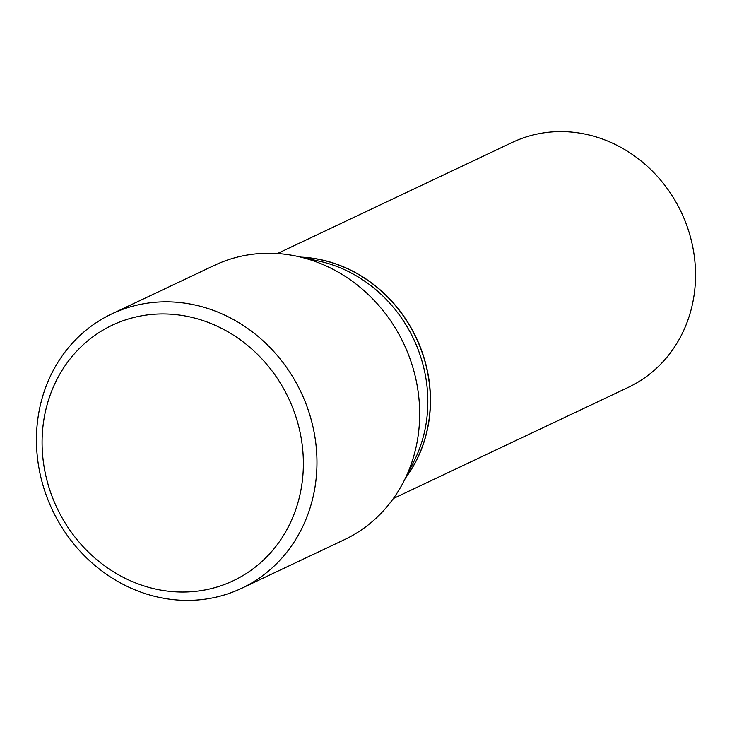 <?xml version="1.0" encoding="UTF-8"?>
<svg xmlns="http://www.w3.org/2000/svg" width="732" height="732" viewBox="0 0 732 732"><rect width="100%" height="100%" fill="white"/><g stroke="black" fill="none" stroke-linecap="round" stroke-linejoin="round"><path stroke-width="1.1" d="M393.368 498.51L628.276 387.374A135.512 122.811 -115.3 0 0 684.219 218.85A135.512 122.811 -115.3 0 0 512.363 142.392L277.465 253.528M405.446 478.115A135.512 122.811 -115.3 0 0 419.152 344.25A135.512 122.811 -115.3 0 0 300.898 257.124M405.629 477.758A135.512 122.811 -115.3 0 0 419.015 344.315A135.512 122.811 -115.3 0 0 301.291 257.216M241.606 588.308L344.315 539.722A151.78 137.561 -115.3 0 0 403.982 481.006L413.827 461.618A135.512 122.811 -115.3 0 0 416.499 345.504A135.512 122.811 -115.3 0 0 318.969 261.114L297.732 256.429A151.78 137.561 -115.3 0 0 214.494 265.323L111.786 313.909A151.78 137.561 -115.3 0 0 49.126 502.683A151.78 137.561 -115.3 0 0 241.606 588.308A151.78 137.561 -115.3 0 0 304.274 399.544A151.78 137.561 -115.3 0 0 111.786 313.909M291.546 404.961A141.368 128.127 -115.3 0 0 118.41 322.51A141.368 128.127 -115.3 0 0 53.903 501.027A141.368 128.127 -115.3 0 0 227.039 583.477A141.368 128.127 -115.3 0 0 291.546 404.961M403.982 481.006A151.78 137.561 -115.3 0 0 406.983 350.948A151.78 137.561 -115.3 0 0 297.732 256.429"/></g></svg>
